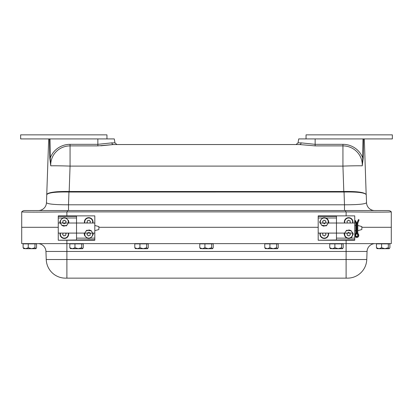<?xml version="1.0" encoding="UTF-8"?>
<svg xmlns="http://www.w3.org/2000/svg" width="413" height="413" viewBox="0 0 413 413"><rect width="100%" height="100%" fill="white"/><g stroke="black" fill="none" stroke-linecap="round" stroke-linejoin="round"><path stroke-width="0.62" d="M363.507 138.918L315.145 138.918L315.145 144.333L301.175 142.867A2.029 1.657 -90 0 1 299.539 144.545L315.145 145.887L342.935 145.887A19.349 19.055 180 0 1 362.263 165.814L363.208 158.003L363.507 138.918M363.223 157.529L363.208 158.003L362.743 157.936L363.017 138.918L392.35 138.918L392.35 134.855L306.043 134.855L306.043 138.918L298.723 138.918L298.031 142.867L296.028 144.545L299.539 144.545L116.972 144.545L114.969 142.867L111.825 142.867L97.855 144.333L70.065 144.333A21.104 20.784 -0 0 0 50.257 157.936L49.792 158.003L50.737 165.814L50.257 157.936L49.983 138.918L49.493 138.918L49.792 158.003M106.957 138.918L20.65 138.918L20.65 134.855L106.957 134.855L106.957 138.918L114.277 138.918L114.969 142.867M361.85 227.295L391.292 227.295L391.292 211.884A4.063 4.063 0 0 0 388.277 210.542L24.723 210.542A4.063 4.063 0 0 0 21.708 211.884L21.708 211.884C24.403 212.189 39.457 212.189 66.87 211.89A41.037 41.037 0 0 1 67.345 211.884L345.655 211.884A41.037 41.037 0 0 1 346.13 211.89C373.584 212.189 388.643 212.189 391.292 211.89A4.063 4.063 0 0 0 388.277 210.542A4.063 4.063 0 0 1 391.292 211.884M98.872 227.295L318.191 227.295L98.872 227.295M24.171 212.034L21.708 211.89L21.708 227.295L58.259 227.295M38.342 210.542A8.121 8.121 0 0 0 46.462 202.7L46.741 194.709C48.13 192.675 55.538 191.777 68.956 192.019L68.976 191.498C55.554 191.291 48.14 192.36 46.741 194.709C47.056 193.258 50.649 192.251 57.505 191.689M69.177 192.024L344.044 192.019C357.462 191.777 364.87 192.675 366.259 194.709L366.537 202.7L366.259 194.709C364.86 192.36 357.446 191.291 344.024 191.498L69.177 191.503L70.065 166.103L70.065 145.887L97.855 145.887L113.461 144.545L100.787 145.81M366.166 194.409L364.312 138.918M388.623 212.039L387.926 212.055M379.784 212.117L378.065 212.117M344.488 210.542L344.488 204.791C357.921 204.807 365.268 204.11 366.537 202.7A8.121 8.121 0 0 0 374.658 210.542M68.512 210.542L68.512 204.791C55.079 204.807 47.732 204.11 46.462 202.7L48.688 138.918M363.208 158.003L362.263 165.814L362.743 157.936A21.104 20.784 -0 0 0 342.935 144.333L342.935 166.103L70.065 166.103A22.338 0.78 2 0 0 50.737 165.814A19.349 19.055 180 0 1 70.065 145.887L70.065 144.333M111.825 142.867A2.029 1.657 -90 0 0 113.461 144.545L299.539 144.545M24.723 210.542A4.063 4.063 0 0 0 21.708 211.884A4.063 4.063 0 0 1 24.723 210.542A4.063 4.063 0 0 0 21.708 211.884M391.292 227.295L391.292 243.624L21.708 243.624L21.708 227.295L21.708 243.624M366.765 259.524L346.109 259.524L346.109 251.46L367.049 251.46L366.765 259.524A19.292 19.292 0 0 1 347.483 278.145L65.517 278.145A19.292 19.292 0 0 1 46.235 259.524L45.951 251.46A8.121 8.121 0 0 0 37.836 243.624M367.049 251.46A8.121 8.121 0 0 1 375.164 243.624M346.109 278.145L346.109 259.524L46.235 259.524L45.951 251.46L346.109 251.46L346.109 240.242M94.809 225.477L98.872 226.561L98.872 229.551L94.809 230.64M76.534 215.875L94.809 215.875L94.809 239.736L58.259 240.242L58.259 216.381L76.534 216.381L76.534 215.875M92.904 223.02A4.316 4.316 0 0 0 88.718 217.651A4.316 4.316 0 0 0 84.536 223.02M68.269 220.155A4.316 4.316 0 0 1 68.537 223.02L60.169 223.02C59.312 222.179 60.148 220.501 62.683 217.987A4.316 4.316 0 0 1 66.018 217.987C68.553 220.501 69.389 222.179 68.537 223.02L76.534 223.02L76.534 233.092L76.534 216.381M58.259 215.875L94.809 215.875L58.259 215.875L58.259 216.381M60.066 222.483A4.316 4.316 0 0 0 60.277 223.392M66.86 225.477L61.842 225.477L64.397 226.283M65.781 226.04L66.163 225.88M58.259 223.02L60.169 223.02L58.259 223.02M60.169 233.092A4.316 4.316 0 0 0 64.351 238.466A4.316 4.316 0 0 0 68.537 233.092M84.804 235.962A4.316 4.316 0 0 1 84.536 233.092L92.904 233.092C93.756 233.939 92.92 235.616 90.385 238.131A4.316 4.316 0 0 1 87.05 238.131C84.52 235.616 83.679 233.939 84.536 233.092L76.534 233.092L76.534 239.736M58.259 240.242L94.809 240.242L94.809 239.736M86.209 230.64L91.232 230.64L88.671 229.834M87.293 230.077L86.906 230.232M94.809 233.092L92.904 233.092L94.809 233.092M336.466 215.875L354.741 215.875L354.741 239.736L318.191 240.242L318.191 216.381L336.466 216.381L336.466 215.875M352.831 223.02A4.316 4.316 0 0 0 348.649 217.651A4.316 4.316 0 0 0 344.463 223.02M318.191 217.987L322.615 217.987C320.08 220.501 319.244 222.179 320.096 223.02L328.464 223.02A4.316 4.316 0 0 0 325.95 217.987C328.48 220.501 329.321 222.179 328.464 223.02L336.466 223.02L336.466 233.092L336.466 216.381M354.741 215.875L318.191 215.875L318.191 216.381M319.998 222.483A4.316 4.316 0 0 0 320.209 223.392M322.615 217.987A4.316 4.316 0 0 1 325.95 217.987L336.466 217.987M326.791 225.477L321.768 225.477L324.329 226.283M325.707 226.04L326.094 225.88M361.85 228.059L361.85 229.551L357.787 230.64L357.787 225.477L361.85 226.561L361.85 228.059M320.096 233.092A4.316 4.316 0 0 0 324.282 238.466A4.316 4.316 0 0 0 328.464 233.092M354.741 238.131L350.317 238.131C352.852 235.616 353.688 233.939 352.831 233.092L344.463 233.092A4.316 4.316 0 0 0 346.982 238.131C344.447 235.616 343.611 233.939 344.463 233.092L336.466 233.092L336.466 239.736M354.741 240.242L318.191 240.242L354.741 240.242L354.741 239.736M336.466 238.131L346.982 238.131A4.316 4.316 0 0 0 352.052 236.804M352.857 235.116A4.316 4.316 0 0 0 352.723 232.72M346.14 230.64L351.158 230.64L348.603 229.834M347.219 230.077L346.837 230.232M359.093 219.85L358.432 219.592L357.075 223.128L357.787 223.263L359.093 219.85L357.787 223.263L357.787 233.009L358.572 234.501L357.787 233.009L357.075 233.185L357.942 234.832A1.322 1.322 0 0 1 356.77 236.763A1.322 1.322 0 0 1 355.603 234.832L356.465 233.185L355.758 233.009L354.974 234.501A2.029 2.029 0 0 0 356.77 237.475A2.029 2.029 0 0 0 358.572 234.501L357.942 234.832M356.465 233.185L356.465 223.128L355.758 223.263L355.758 233.009M356.465 223.128L355.485 220.568L354.824 220.821L355.758 223.263L354.824 220.821M355.485 220.568L356.77 223.263L358.432 219.592M355.851 235.023L356.77 233.009L357.694 235.023A1.017 1.017 0 0 1 356.77 236.458A1.017 1.017 0 0 1 355.851 235.023M352.48 223.02A3.97 3.97 0 0 0 346.966 218.369A3.97 3.97 0 0 0 344.819 223.02M349.692 223.02A1.497 1.497 0 0 1 350.198 222.891L350.343 222.581A1.497 1.497 0 0 1 350.224 221.084L350.028 220.805A1.497 1.497 0 0 1 348.675 220.165L348.335 220.191A1.497 1.497 0 0 1 347.101 221.043L346.951 221.353A1.497 1.497 0 0 1 347.075 222.844L347.199 223.02M346.791 230.64A3.97 3.97 0 0 0 345.273 236.241A3.97 3.97 0 0 0 350.962 237.377A3.97 3.97 0 0 0 350.508 230.64M350.141 233.138L349.925 232.875A1.497 1.497 0 0 1 348.52 232.349L348.185 232.411A1.497 1.497 0 0 1 347.028 233.36L346.91 233.686A1.497 1.497 0 0 1 347.157 235.162L347.374 235.425A1.497 1.497 0 0 1 348.779 235.947L349.114 235.89A1.497 1.497 0 0 1 350.27 234.94L350.389 234.615A1.497 1.497 0 0 1 350.141 233.138M320.452 233.092A3.97 3.97 0 0 0 324.282 238.12A3.97 3.97 0 0 0 328.108 233.092M323.234 233.092A1.497 1.497 0 0 1 322.734 233.221L322.589 233.531A1.497 1.497 0 0 1 322.703 235.023L322.899 235.307A1.497 1.497 0 0 1 324.251 235.952L324.592 235.926A1.497 1.497 0 0 1 325.826 235.08L325.976 234.77A1.497 1.497 0 0 1 325.857 233.278L325.733 233.092M326.141 225.477A3.97 3.97 0 0 0 327.561 219.726A3.97 3.97 0 0 0 321.319 219.318A3.97 3.97 0 0 0 322.424 225.477M325.862 221.094L325.666 220.81A1.497 1.497 0 0 1 324.313 220.165L323.973 220.191A1.497 1.497 0 0 1 322.739 221.032L322.589 221.342A1.497 1.497 0 0 1 322.703 222.839L322.894 223.123A1.497 1.497 0 0 1 324.246 223.769L324.587 223.743A1.497 1.497 0 0 1 325.826 222.896L325.976 222.586A1.497 1.497 0 0 1 325.862 221.094M92.548 223.02A3.97 3.97 0 0 0 88.718 217.997A3.97 3.97 0 0 0 84.892 223.02M90.142 223.02A1.497 1.497 0 0 1 90.483 221.6L90.385 221.275A1.497 1.497 0 0 1 89.285 220.253L88.95 220.175A1.497 1.497 0 0 1 87.52 220.619L87.288 220.872A1.497 1.497 0 0 1 86.952 222.328L87.055 222.659A1.497 1.497 0 0 1 87.742 223.02M86.859 230.64A3.97 3.97 0 0 0 85.568 236.566A3.97 3.97 0 0 0 91.624 236.856A3.97 3.97 0 0 0 90.576 230.64M89.915 235.498L90.148 235.25A1.497 1.497 0 0 1 90.488 233.789L90.385 233.459A1.497 1.497 0 0 1 89.291 232.442L88.955 232.364A1.497 1.497 0 0 1 87.525 232.798L87.288 233.051A1.497 1.497 0 0 1 86.952 234.512L87.055 234.842A1.497 1.497 0 0 1 88.15 235.859L88.485 235.937A1.497 1.497 0 0 1 89.915 235.498M60.52 233.092A3.97 3.97 0 0 0 67.262 236.85A3.97 3.97 0 0 0 68.181 233.092M62.931 233.092A1.497 1.497 0 0 1 62.585 234.517L62.688 234.842A1.497 1.497 0 0 1 63.783 235.864L64.118 235.937A1.497 1.497 0 0 1 65.548 235.498L65.786 235.245A1.497 1.497 0 0 1 66.116 233.784L66.018 233.459A1.497 1.497 0 0 1 65.331 233.092M66.209 225.477A3.97 3.97 0 0 0 66.787 218.833A3.97 3.97 0 0 0 61.016 219.809A3.97 3.97 0 0 0 62.492 225.477M65.548 223.314L65.786 223.061A1.497 1.497 0 0 1 66.116 221.6L66.018 221.275A1.497 1.497 0 0 1 64.918 220.253L64.583 220.175A1.497 1.497 0 0 1 63.153 220.619L62.921 220.872A1.497 1.497 0 0 1 62.585 222.328L62.688 222.659A1.497 1.497 0 0 1 63.783 223.676L64.118 223.753A1.497 1.497 0 0 1 65.548 223.314M330.214 248.538L332.31 248.698L334.886 247.754L334.886 243.876L329.739 243.876L329.739 247.754L330.529 248.698M334.886 247.754L338.247 248.698L332.31 248.698L329.739 247.754M342.403 248.698L338.247 248.698L341.613 247.754L342.558 248.698L343.193 247.754L343.193 243.876L341.613 243.876L341.613 247.754M334.886 243.876L341.613 243.876M265.229 248.538L267.33 248.698L269.901 247.754L269.901 243.876L264.754 243.876L264.754 247.754L265.549 248.698M269.901 247.754L273.267 248.698L267.33 248.698L264.754 247.754M277.417 248.698L273.267 248.698L276.627 247.754L277.572 248.698L278.207 247.754L278.207 243.876L276.627 243.876L276.627 247.754M269.901 243.876L276.627 243.876M200.248 248.538L202.344 248.698L204.92 247.754L204.92 243.876L199.773 243.876L199.773 247.754L200.563 248.698M204.92 247.754L208.281 248.698L202.344 248.698L199.773 247.754M212.437 248.698L208.281 248.698L211.647 247.754L212.592 248.698L213.227 247.754L213.227 243.876L211.647 243.876L211.647 247.754M204.92 243.876L211.647 243.876M135.268 248.538L137.364 248.698L139.935 247.754L139.935 243.876L134.793 243.876L134.793 247.754L135.583 248.698M139.935 247.754L143.301 248.698L137.364 248.698L134.793 247.754M147.451 248.698L143.301 248.698L146.661 247.754L147.611 248.698L148.246 247.754L148.246 243.876L146.661 243.876L146.661 247.754M139.935 243.876L146.661 243.876M70.282 248.538L72.383 248.698L74.954 247.754L74.954 243.876L69.807 243.876L69.807 247.754L70.597 248.698M74.954 247.754L78.315 248.698L72.383 248.698L69.807 247.754M82.471 248.698L78.315 248.698L81.681 247.754L82.626 248.698L83.261 247.754L83.261 243.876L81.681 243.876L81.681 247.754M74.954 243.876L81.681 243.876M376.919 248.538L379.015 248.698L381.591 247.754L381.591 243.876L376.444 243.876L376.444 247.754L377.234 248.698M381.591 247.754L384.952 248.698L379.015 248.698L376.444 247.754M381.591 243.876L389.898 243.876L389.898 247.754L389.108 248.698L384.952 248.698L388.318 247.754L389.108 248.698L389.423 248.538M388.318 243.876L388.318 247.754M23.577 248.538L25.673 248.698L28.249 247.754L28.249 243.876L23.102 243.876L23.102 247.754L23.892 248.698M28.249 247.754L31.61 248.698L25.673 248.698L23.102 247.754M35.766 248.698L31.61 248.698L34.976 247.754L35.921 248.698L36.556 247.754L36.556 243.876L34.976 243.876L34.976 247.754M28.249 243.876L34.976 243.876M306.043 138.918L315.145 138.918M97.855 138.918L97.855 145.887M343.822 192.024L342.935 166.103A22.338 0.78 -2 0 1 362.263 165.814M66.87 215.875L66.87 211.89M346.13 215.875L346.13 211.89M67.345 210.542L67.345 211.884M345.655 210.542L345.655 211.884M344.024 191.498L344.488 204.791L68.512 204.791L68.976 191.498M342.935 144.333L315.145 144.333L315.145 145.887M301.175 142.867L298.031 142.867M66.891 240.242L66.891 278.145M58.259 217.987L62.683 217.987M66.018 217.987L76.534 217.987M94.809 238.131L90.385 238.131M87.05 238.131L76.534 238.131M357.075 223.128L357.075 233.185M354.974 234.501L355.603 234.832M58.259 233.092L84.536 233.092M68.537 223.02L94.809 223.02M318.191 233.092L344.463 233.092M328.464 223.02L354.741 223.02M354.741 230.64L355.758 230.64M354.741 225.477L355.758 225.477"/></g></svg>
